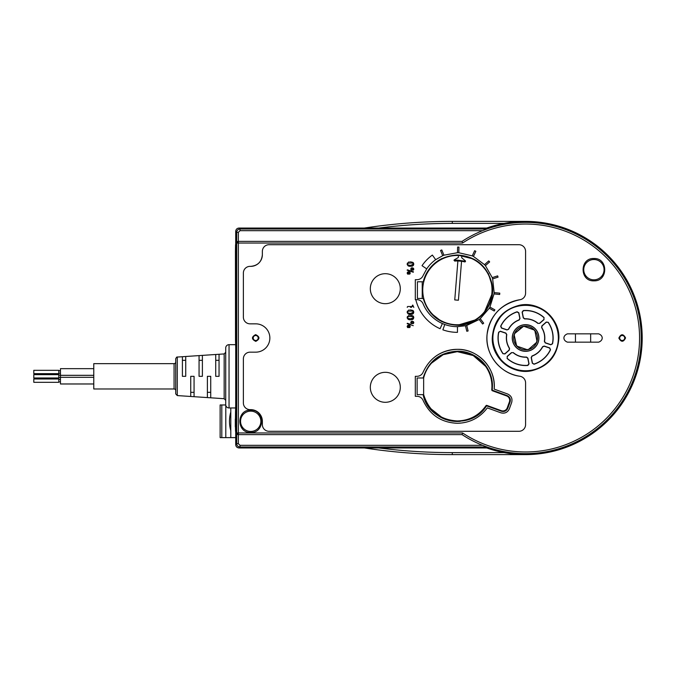<?xml version="1.0" encoding="UTF-8"?>
<svg xmlns="http://www.w3.org/2000/svg" width="676" height="676" viewBox="0 0 676 676"><rect width="100%" height="100%" fill="white"/><g stroke="black" fill="none" stroke-linecap="round" stroke-linejoin="round"><path stroke-width="1.01" d="M550.196 316.376A32.761 32.761 0 0 1 547.205 362.615A32.761 32.761 0 0 1 500.975 359.624C490.43 345.69 490.176 331.57 500.223 317.264C512.087 301.758 537.792 301.302 550.196 316.376M550.306 316.284A32.904 32.904 0 0 1 547.307 362.725A32.904 32.904 0 0 1 500.865 359.716A32.904 32.904 0 0 1 503.865 313.275A32.904 32.904 0 0 1 550.306 316.284M535.595 329.204A13.326 13.326 0 0 0 516.785 327.987A13.326 13.326 0 0 0 515.568 346.796A13.326 13.326 0 0 0 534.378 348.013A13.326 13.326 0 0 0 535.595 329.204M502.936 353.7L504.913 353.945L509.307 350.084L509.552 348.36C506.89 344.118 505.969 339.538 506.797 334.603L505.918 333.099L500.367 331.223L498.643 332.203A27.555 27.555 0 0 0 502.936 353.7L504.938 353.725L509.121 350.05L509.366 348.334A19.232 19.232 0 0 1 506.637 334.688L506.797 334.603M507.101 358.432L507.338 356.446L507.101 358.432A27.555 27.555 0 0 0 527.863 365.462L529.054 363.882L527.905 358.136L526.536 357.063C521.534 357.249 517.106 355.753 513.245 352.568L511.512 352.771L513.245 352.568M507.11 356.446L511.504 352.585M550.509 349.762L549.732 347.929L544.188 346.053L542.575 346.712C540.234 351.131 536.719 354.216 532.029 355.965L531.175 357.486L532.325 363.223L534.04 364.229A27.555 27.555 0 0 0 550.501 349.762L549.52 348.013L544.256 346.23L542.642 346.881A19.232 19.232 0 0 1 532.189 356.066L532.037 355.965M548.228 322.3L546.259 322.055L541.856 325.916L541.62 327.64C544.281 331.882 545.194 336.462 544.366 341.397L545.253 342.901L550.796 344.777L552.529 343.797A27.555 27.555 0 0 0 548.228 322.3L546.225 322.275L542.051 325.95L541.806 327.666A19.232 19.232 0 0 1 544.535 341.312L544.366 341.397M544.07 317.568L543.834 319.554L544.07 317.568A27.555 27.555 0 0 0 523.308 310.537L522.109 312.118L523.258 317.864L524.635 318.937C529.629 318.751 534.065 320.247 537.919 323.432L539.659 323.229L537.919 323.432M544.062 319.554L539.659 323.415M506.983 329.947L508.597 329.288C510.938 324.869 514.453 321.784 519.134 320.035L519.996 318.514L518.847 312.777L517.132 311.771A27.555 27.555 0 0 0 500.662 326.238L501.44 328.071L506.983 329.947L508.521 329.119A19.232 19.232 0 0 1 518.974 319.934L519.134 320.035M536.744 342.124C535.172 346.053 532.333 348.546 528.235 349.602A1.665 1.665 -11.3 0 1 527.593 349.729C523.401 350.329 519.827 349.112 516.861 346.104A1.665 1.665 48.7 0 1 516.625 345.875L514.225 335.034L516.253 345.09L517.351 346.34L527.06 349.627L528.691 349.298L536.389 342.538L536.921 340.957L534.919 330.91A1.665 1.665 -131.3 0 0 534.741 330.395C537.352 333.724 538.088 337.425 536.955 341.498A1.665 1.665 -71.3 0 1 536.406 342.546L528.691 349.298M522.472 326.685L514.782 333.462L514.242 335.042L514.419 333.876A1.665 1.665 108.7 0 1 514.766 333.454L523.579 326.271A1.665 1.665 168.7 0 1 524.111 326.356L534.547 330.125A1.665 1.665 -131.3 0 1 534.741 330.395M522.48 326.702L524.111 326.373L533.82 329.66L534.919 330.91L536.938 340.966A1.665 1.665 -71.3 0 1 536.955 341.498M528.235 349.602L528.691 349.315M527.593 349.729A1.665 1.665 -11.3 0 1 527.06 349.644L527.06 349.627M516.861 346.104L527.06 349.644M498.643 332.203L498.753 332.406A27.412 27.412 0 0 0 502.961 353.48M498.753 332.406L500.375 331.223M506.637 334.688L505.749 333.2L500.485 331.417M507.321 358.441A27.412 27.412 0 0 0 527.677 365.327L527.863 365.462M527.677 365.327L528.877 363.739L527.787 358.288L526.427 357.215A19.232 19.232 0 0 1 513.245 352.754M534.04 364.229L534.158 364.034A27.412 27.412 0 0 0 550.298 349.855M534.158 364.034L532.325 363.215M532.189 356.066L531.344 357.579L532.434 363.029M552.529 343.797L552.419 343.594A27.412 27.412 0 0 0 548.211 322.52M552.419 343.594L550.796 344.777M544.535 341.312L545.414 342.8L550.687 344.583M543.842 317.559A27.412 27.412 0 0 0 523.494 310.673L523.308 310.537M523.494 310.673L522.286 312.261L523.376 317.712L524.745 318.785A19.232 19.232 0 0 1 537.927 323.246M517.132 311.771L517.013 311.966A27.412 27.412 0 0 0 500.865 326.145L501.651 327.987L506.915 329.77M517.013 311.966L518.737 312.971L519.827 318.421L518.974 319.934M543.834 319.554L539.659 323.229M507.338 356.446L511.512 352.771M377.47 228.049L374.572 228.049M364.465 228.049L364.381 228.049C393.516 223.612 422.813 221.39 452.286 221.382L452.286 223.384A581.081 581.081 0 0 0 378.805 228.049L374.335 228.049M371.141 228.049L370.271 228.049M516.658 221.728L518.948 221.576M452.286 221.382C422.813 221.39 393.516 223.612 364.381 228.049C393.516 223.612 422.813 221.39 452.286 221.382C422.813 221.39 393.516 223.612 364.381 228.049C393.516 223.612 422.813 221.39 452.286 221.382L525.582 221.382L514.174 221.948M509.814 222.455L504.119 223.376M511.031 453.706L515.163 454.145M525.565 454.618L452.286 454.618L452.286 452.616C427.688 452.616 403.2 451.061 378.805 447.951M521.12 454.534L516.346 454.247M517.647 221.652L514.774 221.889M521.12 221.466L518.813 221.584L521.12 221.466M517.782 221.643L516.27 221.753L517.782 221.643M230.795 407.966L230.795 437.625L220.131 437.625L220.131 404.975L220.131 437.625M225.733 404.975L221.804 404.975L221.804 437.625M235.713 437.625L230.795 437.625M220.131 404.975L221.804 404.975M230.795 430.578A33.318 33.318 0 0 1 230.795 412.014M174.07 388.979L93.77 388.979L93.77 363.654L174.07 363.654A1.665 1.665 -0 0 0 175.735 361.99L175.735 390.635A1.665 1.665 0 0 0 174.07 388.979L174.07 363.654M93.77 383.976L60.451 383.976L60.451 368.657L93.77 368.657M93.77 377.309L60.451 377.309M93.77 375.324L60.451 375.324M60.451 379.397L58.787 379.397M60.451 381.898L58.787 381.898M60.451 370.735L58.787 370.735M60.451 373.236L58.787 373.236M60.451 375.07L58.787 375.07M60.451 377.563L58.787 377.563M175.735 375.687L175.735 358.719C176.487 357.266 177.002 356.708 177.289 357.055L177.289 395.578L175.735 393.914L175.735 358.719M177.289 357.055L182.402 356.717L182.402 376.321L185.731 376.321L185.731 356.489L199.065 355.601L199.065 376.321L202.394 376.321L202.394 355.382L215.72 354.494L215.72 376.321L219.049 376.321L219.049 354.275L224.162 353.928L224.162 398.705L225.716 400.369M182.402 356.717L185.731 356.489M177.289 395.578L190.733 396.474L190.733 376.321L194.063 376.321L194.063 396.694L224.162 398.705M199.065 355.601L202.394 355.382M207.388 397.581L207.388 376.321L210.726 376.321L210.726 397.809M215.72 354.494L219.049 354.275M190.733 396.474L194.063 396.694M58.787 378.983L33.8 378.983L33.8 382.312L58.787 382.312L58.787 378.983M58.787 370.321L33.8 370.321L33.8 373.651L58.787 373.651L58.787 370.321M58.787 374.648L33.8 374.648L33.8 377.985L58.787 377.985L58.787 374.648M182.402 360.325L185.731 360.325M199.065 360.325L202.394 360.325M215.72 360.325L219.049 360.325M235.637 407.966L229.046 407.966A3.329 3.329 0 0 1 225.716 404.637L225.716 347.996A3.329 3.329 180 0 1 229.046 344.667L235.637 344.667M235.865 359.404L235.755 357.528L236.38 357.993L235.713 357.325L235.713 347.946L235.713 404.687L235.713 395.308L236.38 394.64L235.755 395.105L235.865 393.212M207.388 392.308L210.726 392.308M190.733 392.308L194.063 392.308M235.713 231.378C235.899 229.333 237.014 228.226 239.042 228.049L240.005 229.012C237.977 229.206 236.87 230.313 236.668 232.341L238.341 232.341L238.341 241.374L462.08 241.374A115.63 115.63 0 0 1 641.211 338A115.63 115.63 0 0 1 462.08 434.626L462.08 434.626A115.63 115.63 0 0 0 482.563 445.323L486.897 446.988L240.005 446.988L239.042 447.951L486.728 447.951A116.618 116.618 0 0 0 642.2 338A116.618 116.618 0 0 0 486.728 228.049L486.897 229.012L482.563 230.677A115.63 115.63 0 0 0 462.08 241.374L462.578 243.039L236.701 243.039A1.665 1.665 -90 0 1 238.341 241.374L236.668 243.039L236.668 232.341L235.713 231.378L235.713 244.704M486.728 228.049L239.042 228.049M239.042 447.951C236.997 447.765 235.89 446.65 235.713 444.622L235.713 431.296M236.642 251.371L236.194 244.704L236.194 431.296L236.642 424.629L236.313 251.371M486.728 447.951L486.897 446.988M482.563 445.323L240.005 445.323L240.005 446.988C237.977 446.794 236.87 445.687 236.668 443.659L235.713 444.622M238.341 434.626L236.668 432.961A1.665 1.665 90 0 0 238.341 434.626A1.665 1.665 0 0 0 238.366 434.626L238.366 432.961L236.701 432.961L236.668 443.659L238.341 443.659L238.341 434.626M238.366 434.626L462.08 434.626L462.578 432.961A113.957 113.957 0 0 0 620.407 274.786A113.957 113.957 0 0 0 462.578 243.039M442.138 258.443A35.152 35.152 0 0 0 423.235 281.791C428.466 265.017 439.848 256.077 457.382 254.97C475.727 256.255 487.235 265.786 491.917 283.574C496.573 304.31 478.633 325.976 457.382 325.274C439.848 324.159 428.466 315.219 423.235 298.454L417.405 298.454L417.405 281.791L423.751 281.791M494.156 389.097L507.668 394.015C511.335 395.764 512.662 398.612 511.647 402.558L509.366 408.819C507.608 412.487 504.761 413.813 500.823 412.799L487.32 407.881C479.783 417.844 469.769 422.982 457.28 423.294C441.276 422.568 429.885 414.946 423.1 400.429A6.667 6.667 0 0 0 416.94 396.305L415.301 396.305L415.301 376.321L416.94 376.321A6.667 6.667 0 0 0 423.1 372.197C429.885 357.68 441.276 350.058 457.28 349.331C478.076 348.731 496.319 368.412 494.156 389.097A36.986 36.986 0 0 0 435.031 356.767M436.299 416.771A36.986 36.986 0 0 0 436.747 417.075M492.221 390.162L507.093 395.578C509.848 396.897 510.845 399.034 510.084 401.983L507.803 408.245C506.485 411 504.347 411.997 501.398 411.236L486.526 405.82C471.493 431.144 428.592 423.582 423.134 394.64L417.126 394.64L417.126 377.985L423.134 377.985C428.542 360.84 440.228 351.9 458.193 351.174C476.648 351.19 492.888 367.862 492.432 386.309L492.221 390.162A35.152 35.152 0 0 0 492.348 388.708M558.9 338C557.649 355.551 548.49 366.485 531.437 370.803C511.859 374.96 491.613 358.001 492.263 338C493.522 320.449 502.674 309.515 519.734 305.197C539.304 301.04 559.559 317.999 558.9 338A33.318 33.318 0 0 0 519.514 305.239M598.666 342.166L567.451 342.166C565.153 341.245 563.97 339.859 563.902 338C563.97 336.141 565.153 334.755 567.451 333.834L598.666 333.834C600.972 334.755 602.155 336.141 602.215 338C602.155 339.859 600.964 341.245 598.666 342.166M519.903 376.262C500.24 373.811 484.878 354.359 487.05 334.662C489.956 315.455 500.908 303.811 519.903 299.738A38.684 38.684 0 0 0 519.903 376.262A6.667 6.667 0 0 1 525.582 382.853L525.582 424.629A6.667 6.667 0 0 1 518.923 431.296L269.031 431.296A6.667 6.667 0 0 1 262.364 424.629L262.364 421.3A11.661 11.661 0 0 0 250.703 409.639L250.035 409.639A6.667 6.667 0 0 1 243.377 402.972L243.377 358.821A6.667 6.667 0 0 1 250.035 352.162L255.705 352.162A14.162 14.162 0 0 0 269.859 338A14.162 14.162 0 0 0 255.705 323.838L250.035 323.838A6.667 6.667 0 0 1 243.377 317.179L243.377 273.028A6.667 6.667 0 0 1 250.035 266.361L250.703 266.361C257.784 265.676 261.671 261.789 262.364 254.7A11.661 11.661 0 0 1 250.703 266.361M531.657 370.761A33.318 33.318 0 0 1 492.263 338M431.246 409.926A35.152 35.152 0 0 0 460.263 421.334M457.28 420.962C469.406 420.633 478.997 415.529 486.036 405.651C478.997 415.529 469.406 420.633 457.28 420.962C440.025 419.872 428.804 411.076 423.632 394.573L423.134 394.64M423.691 377.783L423.134 377.985M491.697 379.16A35.152 35.152 0 0 0 457.973 351.165M430.604 312.887L441.69 321.573M457.382 325.274L476.698 319.495M484.008 313.072L492.415 293.046M492.331 286.345L488.368 273.518M473.986 259.136L457.382 254.97M423.235 298.454L423.751 298.454M422.23 281.791L422.23 298.454M250.796 431.457A10.165 10.165 0 0 0 260.868 421.249A10.165 10.165 0 0 0 250.61 411.135A10.165 10.165 0 0 0 240.546 421.342A10.165 10.165 0 0 0 250.796 431.457M593.815 259.516A10.165 10.165 0 0 0 583.743 269.724A10.165 10.165 0 0 0 594.001 279.839A10.165 10.165 0 0 0 604.074 269.631A10.165 10.165 0 0 0 593.815 259.516M431.508 363.156L443.169 354.663L457.28 351.664L473.234 355.551L485.605 366.341M441.749 417.286L430.84 408.71M453.985 260.328A29.989 29.989 0 0 1 457.382 260.133L465.502 261.257M465.257 260.733L461.928 257.978A0.668 0.668 0 0 1 461.691 257.412L461.767 256.457A0.668 0.668 0 0 1 462.528 255.849A34.653 34.653 0 0 1 485.022 311.019A34.653 34.653 0 0 1 436.485 317.754A34.653 34.653 0 0 1 457.787 255.469A0.668 0.668 0 0 1 458.446 256.187L458.37 257.142A0.668 0.668 0 0 1 458.041 257.666L454.306 259.854L454.711 261.088A29.152 29.152 0 0 1 457.889 260.97L454.754 299.933L458.412 300.228L461.547 261.266A29.152 29.152 0 0 1 464.665 261.891A0.668 0.668 0 0 0 465.257 260.733M465.477 261.071L464.665 261.891M457.889 260.97L461.547 261.266A29.152 29.152 0 0 0 457.889 260.97A29.152 29.152 0 0 1 461.547 261.266M454.711 261.088L454.035 260.15M423.649 377.985L423.632 394.573M486.036 405.651A0.668 0.668 0 0 1 486.813 405.397L501.254 410.653A4.664 4.664 0 0 0 507.237 407.865L509.4 401.916A4.664 4.664 0 0 0 506.611 395.933L492.17 390.677L491.739 389.984A34.653 34.653 0 0 0 457.28 351.664A34.653 34.653 0 0 0 423.632 378.053M519.903 299.738A6.667 6.667 0 0 0 525.582 293.147L525.582 251.371A6.667 6.667 0 0 0 518.923 244.704L269.031 244.704A6.667 6.667 0 0 0 262.364 251.371L262.364 254.7M408.05 263.175L407.586 264.088L408.253 265.119L407.586 264.088L408.219 263.065L412.681 263.04M411.743 265.415L408.219 265.102M408.219 263.065L412.647 263.023L413.399 264.088L413.146 264.798M412.698 265.136L412.115 265.338M409.107 273.788L409.935 273.079L408.735 273.814L407.484 273.07L408.811 272.327L409.639 272.512L409.859 273.4M407.603 272.698L409.639 272.512L408.101 272.403M412.673 269.834L413.501 269.116L412.309 269.851L411.05 269.116L412.385 268.372L413.205 268.558L413.433 269.437M411.169 268.744L413.205 268.558L411.667 268.448M408.05 311.222L407.586 312.143L408.253 313.174L407.586 312.143L408.219 311.112L412.681 311.087M411.743 313.47L408.219 313.157M408.219 311.112L412.647 311.078L413.399 312.143L413.146 312.853M412.698 313.182L412.115 313.394M408.05 316.63L407.586 317.551L408.253 318.573L407.586 317.551L408.219 316.52L412.681 316.495M411.743 318.869L408.219 318.557M408.219 316.52L412.647 316.478L413.399 317.551L413.146 318.252M412.698 318.59L412.115 318.793M409.107 327.252L409.935 326.533L408.735 327.269L407.484 326.533L408.811 325.781L409.639 325.976L409.859 326.854M408.811 325.781L409.639 325.976L407.603 326.153M412.673 323.289L413.501 322.579L412.309 323.314L411.05 322.57L412.385 321.827L413.205 322.013L413.433 322.891M412.385 321.827L411.169 322.199M407.358 323.272L410.324 324.26M413.273 325.68L407.138 323.66M412.875 306.422L410.788 306.541M407.712 306.49L410.94 306.541A24.64 24.64 0 0 0 412.901 306.465L412.453 305.67M411.54 307.343L410.526 307.326M411.718 271.262L410.315 270.806M407.358 269.817L413.459 271.837M413.273 272.225L407.138 270.197M385.312 273.695A14.99 14.99 0 0 0 370.321 288.686A14.99 14.99 0 0 0 385.312 303.685A14.99 14.99 0 0 0 400.302 288.686A14.99 14.99 0 0 0 385.312 273.695M385.312 372.315A14.99 14.99 0 0 0 370.321 387.314A14.99 14.99 0 0 0 385.312 402.305A14.99 14.99 0 0 0 400.302 387.314A14.99 14.99 0 0 0 385.312 372.315M426.708 268.871L422.027 265.685A42.647 42.647 0 0 1 432.361 255.072L435.674 259.677A36.986 36.986 0 0 0 426.708 268.871L423.1 275.571A6.667 6.667 0 0 1 416.94 279.695L415.301 279.695L415.301 299.679L416.94 299.679A6.667 6.667 0 0 1 423.1 303.803A36.986 36.986 0 0 0 442.383 323.542L440.101 328.722A42.647 42.647 0 0 1 415.825 299.679M435.674 259.677L442.695 255.705L440.549 250.45L441.783 249.951L443.929 255.198L457.483 252.706L457.618 247.036L458.953 247.07L458.818 252.74L472.245 255.866L474.637 250.72L475.845 251.286L473.453 256.432L484.515 264.662L488.756 260.902L489.644 261.899L485.393 265.66L492.246 277.625L497.637 275.876L498.051 277.143L492.652 278.892L494.148 292.598L499.792 293.147L499.665 294.474L494.021 293.925L489.914 307.09L494.866 309.845L494.224 311.011L489.263 308.256L480.247 318.675L483.686 323.187L482.622 323.998L479.183 319.486L466.753 325.443L468.105 330.944L466.803 331.265L465.451 325.756L457.441 326.669L457.466 332.339A42.647 42.647 0 0 1 442.873 329.829L444.783 324.497L442.383 323.542M408.524 262.102L409.242 261.899M413.568 263.091L412.875 262.389L413.822 264.122L412.994 265.761L413.484 265.262M412.385 266.107L411.566 266.319M408.777 266.15L409.512 266.319M410.569 266.386L408.017 265.778L407.172 264.029L407.282 264.781M407.172 264.029L407.493 262.913M408.684 271.684L407.586 272.073L407.172 273.096L407.628 274.11L409.817 274.067L410.248 273.096L409.791 272.065L407.586 272.073L407.172 273.096L407.628 274.11L407.172 273.096L407.586 272.073L409.791 272.065L410.248 273.096L409.791 272.065M409.817 274.067L410.248 273.096L409.817 274.067L407.628 274.11M412.25 267.721L411.16 268.102L410.738 269.132L411.194 270.147L413.382 270.113L413.822 269.132L413.357 268.11L411.16 268.102L410.738 269.132L411.194 270.147L410.738 269.132L411.16 268.102L413.357 268.11L413.822 269.132L413.357 268.11M413.382 270.113L413.822 269.132L413.382 270.113L411.194 270.147M408.524 310.157L409.242 309.954M413.568 311.146L412.875 310.445L413.822 312.168L412.994 313.816L413.484 313.318M412.385 314.154L411.566 314.374M408.777 314.205L409.512 314.374M410.569 314.441L408.017 313.825L407.172 312.084L407.282 312.836M407.172 312.084L407.493 310.968M408.524 315.565L409.242 315.362M413.568 316.545L412.875 315.853L413.822 317.576L412.994 319.224L413.484 318.717M412.385 319.562L411.566 319.773M408.777 319.613L409.512 319.773M410.569 319.849L408.017 319.233L407.172 317.483L407.282 318.235M407.172 317.483L407.493 316.376M408.684 325.139L407.586 325.528L407.172 326.55L407.628 327.564L409.817 327.53L410.248 326.55L409.791 325.528L407.586 325.528L407.172 326.55L407.628 327.564L407.172 326.55L407.586 325.528L409.791 325.528L410.248 326.55L409.791 325.528M409.817 327.53L410.248 326.55L409.817 327.53L407.628 327.564M412.25 321.185L411.16 321.565L410.738 322.587L411.194 323.601L413.382 323.567L413.822 322.587L413.357 321.565L411.16 321.565L410.738 322.587L411.194 323.601L410.738 322.587L411.16 321.565L413.357 321.565L413.822 322.587L413.357 321.565M413.382 323.567L413.822 322.587L413.382 323.567L411.194 323.601M458.818 252.74A36.986 36.986 0 0 0 457.483 252.706M473.453 256.432A36.986 36.986 0 0 0 472.245 255.866M485.393 265.66A36.986 36.986 0 0 0 484.515 264.662M492.652 278.892A36.986 36.986 0 0 0 492.246 277.625M494.021 293.925A36.986 36.986 0 0 0 494.148 292.598M489.263 308.256A36.986 36.986 0 0 0 489.914 307.09M479.183 319.486A36.986 36.986 0 0 0 480.247 318.675M465.451 325.756A36.986 36.986 0 0 0 466.753 325.443M444.783 324.497A36.986 36.986 0 0 0 457.441 326.669M443.929 255.198A36.986 36.986 0 0 0 442.695 255.705M410.366 261.806L412.875 262.389M410.493 265.499L413.399 264.088L412.647 263.023M409.935 273.079L409.639 272.512M407.484 273.07L408.735 273.814M413.501 269.116L413.205 268.558M411.05 269.116L412.309 269.851M407.273 307.403L407.307 306.938M412.318 305.442L412.757 305.053L413.822 307.403M410.366 309.861L412.875 310.445M410.493 313.554L413.399 312.143L412.647 311.078M410.366 315.269L412.875 315.853M410.493 318.954L413.399 317.551L412.647 316.478M409.935 326.533L409.639 325.976M407.484 326.533L408.735 327.269M413.501 322.579L413.205 322.013M411.05 322.57L412.309 323.314M235.434 419.112L235.51 411.912A38.321 0.668 -90 0 0 235.932 376.321A38.321 0.668 -90 0 0 235.51 340.721L235.434 251.371L235.552 244.704L236.194 244.704M236.194 431.296L235.552 431.296L235.442 426.81M235.307 426.81L235.307 419.112L235.307 421.714L235.873 421.714L235.307 426.81L235.637 424.215M235.307 419.112L235.637 421.714M235.535 421.714L235.535 424.215M535.527 329.263A13.233 13.233 0 0 0 516.853 328.054A13.233 13.233 0 0 0 515.644 346.737A13.233 13.233 0 0 0 534.319 347.946A13.233 13.233 0 0 0 535.527 329.263M534.302 329.896A11.898 11.898 0 0 0 523.579 326.271M522.928 326.398A11.898 11.898 0 0 0 514.419 333.876M514.208 334.502A11.898 11.898 0 0 0 516.43 345.605M452.286 223.384L504.085 223.384M452.286 452.616L504.085 452.616M225.801 437.625L225.801 405.372M229.046 344.667L229.046 407.966M235.713 357.325L235.865 359.387M235.865 393.246L235.713 395.308M236.701 243.039L236.701 432.961M238.341 232.341L240.005 230.677L240.005 229.012L486.897 229.012M238.366 241.374L238.366 432.961L462.578 432.961M240.005 230.677L482.563 230.677M240.005 445.323L238.341 443.659M255.705 334.671C259.956 336.792 260.006 339.014 255.849 341.329L255.705 341.329C251.447 339.208 251.396 336.986 255.553 334.671L255.705 334.671M625.537 338C623.416 342.259 621.193 342.301 618.878 338.152L618.878 338C620.999 333.741 623.221 333.699 625.537 337.848L625.537 338M250.703 410.138C265.043 409.445 265.144 433.02 250.804 432.454L250.703 432.463C236.372 433.155 236.262 409.571 250.602 410.138L250.703 410.138M593.908 280.836C579.577 281.529 579.467 257.953 593.807 258.511L593.908 258.511C608.239 257.818 608.349 281.402 594.01 280.836L593.908 280.836M575.462 342.166L575.462 333.834M590.655 342.166L590.655 333.834M255.705 335.499A2.501 2.501 0 0 1 258.198 337.941A2.501 2.501 0 0 1 255.705 340.501A2.501 2.501 0 0 1 253.204 338.059A2.501 2.501 0 0 1 255.705 335.499M624.708 338A2.501 2.501 0 0 1 622.266 340.501A2.501 2.501 0 0 1 619.706 338A2.501 2.501 0 0 1 622.157 335.499A2.501 2.501 0 0 1 624.708 338M452.286 454.618C422.813 454.61 393.516 452.388 364.381 447.951C393.516 452.388 422.813 454.61 452.286 454.618C422.813 454.61 393.516 452.388 364.381 447.951C393.516 452.388 422.813 454.61 452.286 454.618C422.813 454.61 393.516 452.388 364.381 447.951M224.162 353.928L225.716 352.272"/></g></svg>
